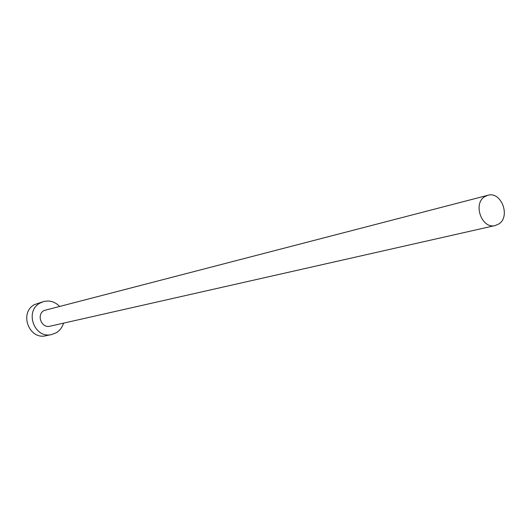 <?xml version="1.0" encoding="UTF-8"?>
<svg xmlns="http://www.w3.org/2000/svg" width="531" height="531" viewBox="0 0 531 531"><rect width="100%" height="100%" fill="white"/><g stroke="black" fill="none" stroke-linecap="round" stroke-linejoin="round"><path stroke-width="0.8" d="M498.602 224.082C510.995 216.894 501.37 190.987 487.883 195.282L484.896 196.589C472.517 203.546 481.776 229.438 495.217 225.529L498.602 224.082M487.883 195.282L44.106 310.496C36.141 314.604 41.431 328.609 50.027 326.2L495.217 225.529M59.432 306.234C54.905 301.714 49.635 300.154 43.622 301.562L40.051 303.062C24.187 311.166 34.482 339.083 51.62 334.543L56.246 332.745C59.857 330.534 62.286 327.335 63.534 323.147M43.622 301.562L34.561 304.568C18.837 312.593 29.026 340.218 46.018 335.718L51.62 334.543"/></g></svg>
